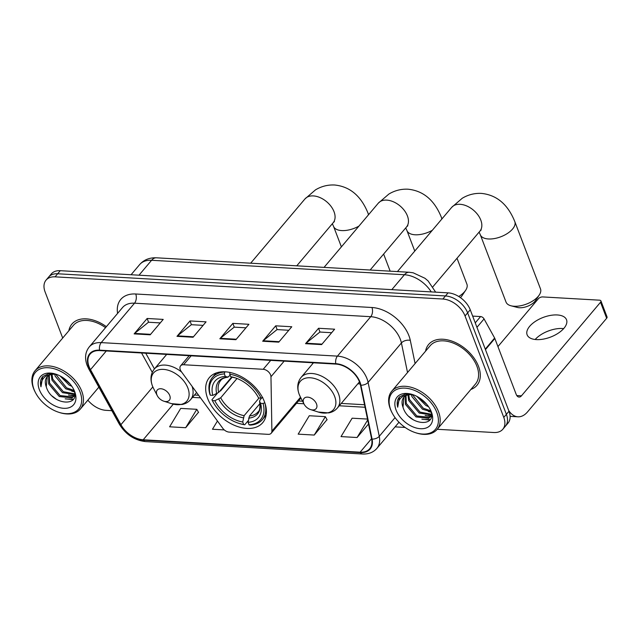 <?xml version="1.0" encoding="UTF-8"?>
<svg xmlns="http://www.w3.org/2000/svg" width="639" height="639" viewBox="0 0 639 639"><rect width="100%" height="100%" fill="white"/><g stroke="black" fill="none" stroke-linecap="round" stroke-linejoin="round"><path stroke-width="0.96" d="M180.302 369.773A6.59 4.241 -139.8 0 0 181.316 371.618L222.803 428.314A6.59 4.241 -139.8 0 0 229.177 432.108L268.204 434.344A6.59 4.241 -139.8 0 0 271.2 433.258A6.59 4.241 -139.8 0 0 271.894 431.117L270.968 376.738A6.59 4.241 -139.8 0 0 263.196 369.286L183.617 364.741A6.59 4.241 -139.8 0 0 180.621 365.827A6.59 4.241 -139.8 0 0 180.302 369.773M357.888 383.727A34.929 22.501 -139.8 0 0 360.204 384.023M207.659 398.496A34.929 22.501 -139.8 0 0 234.002 425.151A34.929 22.501 -139.8 0 0 262.725 422.667A34.929 22.501 -139.8 0 0 264.434 401.739A34.929 22.501 -139.8 0 0 238.091 375.085A34.929 22.501 -139.8 0 0 209.368 377.577A34.929 22.501 -139.8 0 0 207.659 398.496M312.575 363.839L312.551 362.752M437.22 429.28L493.827 432.515A19.769 12.732 -139.8 0 0 502.813 429.256L508.021 423.098A19.769 12.732 -139.8 0 0 508.987 411.252L470.248 309.795A19.769 12.732 -139.8 0 0 448.059 292.862L60.258 270.688A19.769 12.732 -139.8 0 0 51.28 273.947L48.676 277.022A19.769 12.732 -139.8 0 1 57.654 273.772A19.769 12.732 -139.8 0 0 48.676 277.022L46.072 280.106A19.769 12.732 -139.8 0 0 45.105 291.951L62.702 338.031M502.813 429.256A19.769 12.732 -139.8 0 0 503.78 417.419L465.04 315.962A19.769 12.732 -139.8 0 0 442.851 299.02L445.455 295.945L57.654 273.772L445.455 295.945A19.769 12.732 -139.8 0 1 467.644 312.878A19.769 12.732 -139.8 0 0 445.455 295.945L448.059 292.862M503.78 417.419L506.384 414.336L467.644 312.878L506.384 414.336A19.769 12.732 -139.8 0 1 505.417 426.181A19.769 12.732 -139.8 0 0 506.384 414.336L508.987 411.252M470.887 389.439A31.63 20.376 -139.8 0 0 476.974 385.301A31.63 20.376 -139.8 0 0 478.515 366.355A31.63 20.376 -139.8 0 0 454.656 342.208A31.63 20.376 -139.8 0 0 428.641 344.461A31.63 20.376 -139.8 0 0 425.574 351.154A31.63 20.376 -139.8 0 1 428.641 344.461A31.63 20.376 -139.8 0 1 454.656 342.208A31.63 20.376 -139.8 0 1 478.515 366.355A31.63 20.376 -139.8 0 1 476.974 385.301A31.63 20.376 -139.8 0 1 470.887 389.439M89.101 366.69A21.087 13.587 40.2 0 1 90.131 354.062A21.087 13.587 40.2 0 1 99.716 350.587L335.93 364.094A21.087 13.587 40.2 0 1 360.468 385.109L371.634 439.025A21.087 13.587 40.2 0 1 369.725 448.706A21.087 13.587 40.2 0 1 360.14 452.18L143.2 439.776A21.087 13.587 40.2 0 1 120.923 424.695L90.49 369.677A21.087 13.587 40.2 0 1 89.101 366.69M88.669 366.666A21.614 13.922 -139.8 0 0 90.099 369.725L120.531 424.743A21.614 13.922 -139.8 0 0 143.36 440.207L360.308 452.612A21.614 13.922 -139.8 0 0 372.082 439.129L360.915 385.213A21.614 13.922 -139.8 0 0 335.763 363.663L99.548 350.156A21.614 13.922 -139.8 0 0 88.669 366.666M321.609 344.605L334.62 329.197L318.549 328.278L305.538 343.686L321.609 344.605M331.657 332.711L319.891 332.04L306.017 343.215A5.272 3.059 93.3 0 0 305.538 343.686M319.987 332.048L318.549 328.278M278.756 342.153L291.775 326.753L275.705 325.834L262.685 341.234L278.756 342.153M288.804 330.267L277.046 329.588L263.164 340.763A5.272 3.059 93.3 0 0 262.685 341.234M277.142 329.596L275.705 325.834M150.205 334.804L163.217 319.404L147.154 318.478L134.134 333.885L150.205 334.804M160.253 322.911L148.488 322.24L134.613 333.414A5.272 3.059 93.3 0 0 134.134 333.885M148.591 322.248L147.154 318.478M193.058 337.256L206.07 321.848L189.999 320.93L176.987 336.338L193.058 337.256M203.106 325.363L191.341 324.692L177.466 335.866A5.272 3.059 93.3 0 0 176.987 336.338M191.436 324.7L189.999 320.93M235.903 339.7L248.922 324.3L232.852 323.382L219.84 338.782L235.903 339.7M245.951 327.815L234.193 327.144L220.311 338.311A5.272 3.059 93.3 0 0 219.84 338.782M234.289 327.144L232.852 323.382M106.37 326.681A31.63 20.376 -139.8 0 0 71.911 324.069A31.63 20.376 -139.8 0 0 68.844 330.762A31.63 20.376 -139.8 0 1 71.911 324.069A31.63 20.376 -139.8 0 1 106.37 326.681M442.851 299.02L55.058 276.847A19.769 12.732 -139.8 0 0 46.072 280.106M87.855 400.166A19.769 12.732 -139.8 0 0 106.034 410.342L111.865 410.677M395.078 426.868L405.11 427.443M367.497 419.072L352.137 418.194L341.018 436.597L357.089 437.515L368.519 423.992M217.452 420.997L212.468 429.248L224.289 429.927M185.685 427.715L196.804 409.311L180.733 408.393L169.615 426.796L185.685 427.715L198.481 412.299M314.236 435.063L325.355 416.66L309.284 415.741L298.165 434.145L314.236 435.063L327.032 419.647M196.804 409.311L198.569 412.467M325.355 416.66L327.12 419.815M357.089 437.515L367.689 419.967M80.067 392.011A28.34 18.251 -139.8 0 0 48.26 367.729A28.34 18.251 -139.8 0 0 34.003 389.375A28.34 18.251 -139.8 0 0 35.433 392.57A28.34 18.251 -139.8 0 0 58.788 412.299A28.34 18.251 -139.8 0 0 80.067 392.011M58.788 412.299L59.515 412.53A29.658 19.106 -139.8 0 0 80.338 409.064A29.658 19.106 -139.8 0 0 81.784 391.3A29.658 19.106 -139.8 0 0 59.419 368.663A29.658 19.106 -139.8 0 0 35.033 370.78A29.658 19.106 -139.8 0 0 33.579 388.544A29.658 19.106 -139.8 0 0 35.081 391.883L35.433 392.57M105.539 327.655A29.658 19.106 -139.8 0 0 73.421 325.339L35.033 370.78M71.864 386.355L69.028 384.974L60.066 375.948M70.29 384.263L62.358 377.266M74.244 391.387L65.777 388.824L55.21 376.235L54.682 374.246M73.948 390.381L66.592 387.857L55.729 374.302M74.667 394.471L62.518 392.673L51.951 380.085L51.248 374.502M74.643 393.84L63.333 391.707L52.765 379.127L52.007 374.35M74.667 394.559L72.119 397.929L59.267 396.523L48.7 383.935L48.724 375.532M74.635 395.349L73.501 396.731M73.884 396.228L72.934 396.971L60.082 395.565L49.515 382.977L49.283 375.213M56.176 374.27L48.532 373.703L42.797 376.491C40.505 379.103 39.898 382.545 40.96 386.819C41 378.376 45.529 374.182 54.555 374.238A16.478 10.615 -139.8 0 0 47.062 376.954A16.478 10.615 -139.8 0 0 46.264 386.827L47.286 376.706M54.555 374.238L56.488 374.382M39.354 389.678A21.75 14.01 -139.8 0 0 63.764 408.313A21.75 14.01 -139.8 0 0 74.707 391.699A21.75 14.01 -139.8 0 0 73.693 389.423A21.75 14.01 -139.8 0 0 55.505 374.055A21.75 14.01 -139.8 0 0 39.354 389.678M46.264 386.827C51.775 405.717 81.568 407.442 73.701 389.678M40.96 386.819L42.765 376.531M56.528 399.407L52.246 396.092M73.381 399.151L68.365 399.071M74.308 395.485L71.624 395.221M73.038 399.623L65.17 398.832M74.571 395.956L74.148 395.964M74.044 395.964L68.421 394.982M74.348 391.827L71.68 391.132M458.738 296.504A18.451 9.186 -20.9 0 0 465.663 290.282L461.989 295.785A11.861 5.903 159.1 0 1 460.415 297.614M465.663 290.282A18.451 9.186 -20.9 0 0 466.909 284.163L457.013 258.252M249.026 424.783L250.089 425.087A32.693 21.055 -139.8 0 0 262.317 419.679A32.693 21.055 -139.8 0 0 264.802 402.762L263.076 403.473A31.367 20.208 -139.8 0 1 249.026 424.783L248.084 422.307A28.34 18.251 -139.8 0 0 260.592 403.329L259.626 401.444L259.977 400.038L261.886 397.777M259.985 403.536L249.482 415.973L248.084 422.307M248.315 420.542L244.737 424.775L243.675 424.472A31.367 20.208 -139.8 0 1 238.643 423.266A31.367 20.208 -139.8 0 1 212.795 401.428A31.367 20.208 -139.8 0 1 212.364 400.573L214.84 400.709A28.34 18.251 -139.8 0 0 242.732 422.004L244.122 415.662L259.035 398.017M237.021 378.488L220.711 397.785L214.84 400.709M219.776 391.14L220.551 390.948L232.213 377.146M212.364 400.573L211.94 399.734A32.693 21.055 -139.8 0 0 212.436 400.741L212.795 401.428M238.643 423.266L239.369 423.505A32.693 21.055 -139.8 0 0 244.737 424.775M211.94 399.734L217.14 393.576M262.765 397.418L261.031 398.129A31.367 20.208 -139.8 0 0 229.721 374.222L229.968 372.385M261.031 398.129L258.555 397.985A28.34 18.251 -139.8 0 0 258.292 397.474A28.34 18.251 -139.8 0 0 234.944 377.745A28.34 18.251 -139.8 0 0 230.671 376.698L229.721 374.222M260.592 403.329L263.076 403.473M242.732 422.004L243.675 424.472M230.671 376.698L235.807 378.032A25.352 16.326 -139.8 0 0 233.075 377.393M258.1 397.107L258.555 397.985M248.627 418.122A25.352 16.326 -139.8 0 0 259.626 401.444L259.554 401.26C260.345 407.275 259.809 410.845 257.948 411.979A24.386 15.703 -139.8 0 1 249.482 415.973M224.608 372.074A32.693 21.055 -139.8 0 0 212.38 377.481A32.693 21.055 -139.8 0 0 209.896 394.399L210.327 395.229A31.367 20.208 -139.8 0 1 224.369 373.919L224.84 371.802M224.369 373.919L225.311 376.395A28.34 18.251 -139.8 0 0 212.803 395.373L210.327 395.229M230.152 375.349L227.716 377.082L225.311 376.395M212.803 395.373L218.666 392.45L231.725 377.002M218.666 392.45A24.386 15.703 -139.8 0 1 220.703 380.501C221.693 378.863 224.169 377.737 228.123 377.13L227.716 377.082A25.352 16.326 -139.8 0 0 216.725 393.768M169.742 395.525A7.908 5.096 -139.8 0 0 160.868 388.744A7.908 5.096 -139.8 0 0 156.89 394.79A7.908 5.096 -139.8 0 0 157.29 395.677A7.908 5.096 -139.8 0 0 163.808 401.18A7.908 5.096 -139.8 0 0 169.742 395.525M539.252 295.01L535.578 300.514A11.861 5.903 159.1 0 1 519.435 307.742A11.861 5.903 159.1 0 1 517.43 307.447L511.016 305.793A18.451 9.186 -20.9 0 0 514.147 306.257A18.451 9.186 -20.9 0 0 539.252 295.01A18.451 9.186 -20.9 0 0 540.49 288.892L514.802 221.605A18.451 9.186 159.1 0 1 507.566 233.355A18.451 9.186 159.1 0 1 488.452 238.97A18.451 9.186 159.1 0 1 480.32 234.777L479.106 232.109M316.505 403.912A7.908 5.096 -139.8 0 0 307.631 397.138A7.908 5.096 -139.8 0 0 303.653 403.177A7.908 5.096 -139.8 0 0 304.052 404.072A7.908 5.096 -139.8 0 0 310.57 409.575A7.908 5.096 -139.8 0 0 316.505 403.912M480.32 234.777L506.016 302.055A18.451 9.186 -20.9 0 0 511.016 305.793M550.658 330.187A26.359 13.123 -20.9 0 0 545.89 332.008M535.163 339.493A21.087 10.496 159.1 0 1 546.137 331.897A21.087 10.496 159.1 0 1 550.403 330.267A21.087 10.496 159.1 0 1 562.408 328.51A21.087 10.496 159.1 0 1 563.654 328.614M557.232 314.955A21.087 10.496 -20.9 0 0 535.394 321.377A21.087 10.496 -20.9 0 0 527.119 334.804A21.087 10.496 -20.9 0 0 536.409 339.597A21.087 10.496 -20.9 0 0 558.246 333.183A21.087 10.496 -20.9 0 0 566.521 319.756A21.087 10.496 -20.9 0 0 557.232 314.955M475.24 322.879L480.584 316.561L472.652 316.105M508.684 410.454A26.359 15.312 93.3 0 0 517.925 416.804A26.359 15.312 93.3 0 0 527.582 411.843L606.651 318.27L600.532 302.255L521.464 395.821A6.59 3.826 -86.7 0 1 519.052 397.067A6.59 3.826 -86.7 0 1 516.176 394.335L494.85 338.502L485.448 349.621M600.532 302.255A3.299 1.637 -20.9 0 0 600.932 300.921L607.05 316.944A3.299 1.637 159.1 0 1 606.651 318.27M600.932 300.921A3.299 1.637 -20.9 0 0 599.478 300.178L542.703 296.927A3.299 1.637 -20.9 0 0 538.397 298.701L497.941 346.586M480.584 316.561A3.299 2.125 40.2 0 1 484.058 318.917L494.634 338.031A3.299 2.125 40.2 0 1 494.85 338.502M436.796 412.403A28.34 18.251 -139.8 0 0 404.998 388.129A28.34 18.251 -139.8 0 0 390.733 409.775A28.34 18.251 -139.8 0 0 392.17 412.962A28.34 18.251 -139.8 0 0 415.518 432.691A28.34 18.251 -139.8 0 0 436.796 412.403M415.518 432.691L416.253 432.93A29.658 19.106 -139.8 0 0 437.068 429.464A29.658 19.106 -139.8 0 0 438.514 411.7A29.658 19.106 -139.8 0 0 416.149 389.063A29.658 19.106 -139.8 0 0 391.763 391.18A29.658 19.106 -139.8 0 0 390.309 408.944A29.658 19.106 -139.8 0 0 391.811 412.283L392.17 412.962M437.068 429.464L475.464 384.023A29.658 19.106 -139.8 0 0 476.91 366.259A29.658 19.106 -139.8 0 0 454.545 343.63A29.658 19.106 -139.8 0 0 430.151 345.739L391.763 391.18M428.593 406.755L425.758 405.366L416.796 396.348M427.02 404.663L419.088 397.666M430.974 411.788L422.507 409.224L411.939 396.635L411.412 394.638M430.678 410.773L423.322 408.257L412.459 394.694M431.397 414.863L419.256 413.074L408.688 400.485L407.978 394.902M431.373 414.24L420.063 412.107L409.495 399.519L408.744 394.75M431.397 414.959L428.849 418.329L415.997 416.924L405.43 404.335L405.453 395.932M431.365 415.741L430.231 417.123M430.614 416.62L429.664 417.363L416.812 415.957L406.244 403.369L406.013 395.613M412.906 394.67L405.262 394.103L399.527 396.891C397.234 399.495 396.627 402.937 397.698 407.219C397.73 398.768 402.258 394.575 411.284 394.638A16.478 10.615 -139.8 0 0 403.8 397.354A16.478 10.615 -139.8 0 0 402.993 407.227L404.024 397.107M411.284 394.638L413.217 394.782M396.084 410.078A21.75 14.01 -139.8 0 0 420.494 428.713A21.75 14.01 -139.8 0 0 431.437 412.099A21.75 14.01 -139.8 0 0 430.422 409.815A21.75 14.01 -139.8 0 0 412.235 394.447A21.75 14.01 -139.8 0 0 396.084 410.078M402.993 407.227C408.505 426.117 438.298 427.842 430.43 410.078M397.698 407.219L399.495 396.931M413.257 419.807L408.976 416.492M430.111 419.551L425.103 419.464M431.037 415.877L428.354 415.614M429.767 420.015L421.9 419.224M431.301 416.356L430.878 416.364M430.782 416.364L425.159 415.374M431.077 412.227L428.41 411.524M271.894 431.117L300.522 397.242M270.968 376.738L284.155 361.131M263.196 369.286L270.736 360.364M183.617 364.741L191.157 355.811M431.245 291.895A26.359 16.981 -139.8 0 0 404.415 274.738L151.595 260.281A26.359 16.981 -139.8 0 0 139.614 264.626C143.839 259.817 149.438 257.541 156.427 257.805L409.24 272.262A13.179 7.652 -86.7 0 0 404.415 274.738L391.819 289.643M138.998 275.185L151.595 260.281A13.179 7.652 -86.7 0 1 156.427 257.805M60.258 270.688L55.058 276.847M470.248 309.795L465.04 315.962M117.584 313.406A32.956 21.223 40.2 0 1 135.74 293.996L371.954 307.503A6.59 3.826 -86.7 0 1 370.74 316.696L134.525 303.19A26.359 16.981 -139.8 0 0 122.544 307.535L89.228 346.961A26.359 16.981 40.2 0 1 101.21 342.616A6.59 3.826 93.3 0 0 99.548 350.156M371.954 307.503A32.956 21.223 40.2 0 1 408.928 335.731A32.956 21.223 40.2 0 1 410.294 340.347L415.102 363.551M360.915 385.213A6.59 3.898 -11.7 0 0 368.096 382.402L401.412 342.967A26.359 16.981 -139.8 0 0 400.318 339.277A26.359 16.981 -139.8 0 0 370.74 316.696L337.424 356.123A26.359 16.981 40.2 0 1 368.096 382.402L379.262 436.317A26.359 16.981 40.2 0 1 376.882 448.41L398.984 422.251M89.228 346.961C85.219 352.073 84.516 358.223 87.136 365.412L88.837 369.046A6.59 2.564 -28.9 0 0 90.099 369.725M88.837 369.046L119.269 424.064C125.635 434.424 134.39 440.271 145.54 441.597A6.59 3.826 -86.7 0 1 143.36 440.207M360.308 452.612A6.59 3.826 93.3 0 0 362.481 454.002C368.535 454.281 373.336 452.42 376.882 448.41M372.082 439.129A6.59 3.898 -11.7 0 0 379.262 436.317L395.054 417.618M119.269 424.064A6.59 2.564 -28.9 0 0 120.531 424.743M335.763 363.663A6.59 3.826 -86.7 0 1 337.424 356.123L101.21 342.616L134.525 303.19A6.59 3.826 -86.7 0 0 135.74 293.996M407.53 372.513L401.412 342.967A6.59 3.898 168.3 0 1 410.294 340.347M360.14 452.18L371.563 438.673M90.49 369.677L106.306 350.963M120.923 424.695L152.825 386.938M141.554 352.976L152.266 372.345M143.2 439.776L173.297 404.16M192.491 397.386L200.51 397.841M296.488 403.337L303.892 403.76M339.253 405.781L365.053 407.251M236.31 339.229L220.311 338.311M193.457 336.777L177.466 335.866M150.604 334.325L134.613 333.414M279.155 341.681L263.164 340.763M322.008 344.125L306.017 343.215M324.045 267.39L378.328 203.146A18.451 11.885 40.2 0 1 386.715 200.111A18.451 11.885 40.2 0 1 407.418 215.918A18.451 11.885 40.2 0 1 406.516 226.973L407.826 225.727M432.307 230.304A18.451 9.186 159.1 0 1 415.07 234.777A18.451 9.186 159.1 0 1 406.939 230.575L405.725 227.915M378.328 203.146L388.855 194.064C394.774 190.51 401.148 188.888 407.97 189.2C423.298 190.734 434.448 200.135 441.421 217.412A18.451 9.186 159.1 0 1 441.725 219.161M220.711 397.785A24.386 15.703 -139.8 0 0 244.122 415.662M218.77 399.103A25.352 16.326 -139.8 0 0 243.275 417.818M250.664 263.196L304.947 198.953A18.451 11.885 40.2 0 1 313.334 195.909A18.451 11.885 40.2 0 1 334.037 211.725A18.451 11.885 40.2 0 1 333.135 222.771L334.445 221.525M358.926 226.102A18.451 9.186 159.1 0 1 341.689 230.583A18.451 9.186 159.1 0 1 333.558 226.382L332.336 223.714M304.947 198.953L315.474 189.871C321.393 186.316 327.767 184.687 334.588 184.998C349.916 186.532 361.067 195.941 368.04 213.218A18.451 9.186 159.1 0 1 368.344 214.96M196.612 392.514L190.598 399.631C188.385 402.211 185.494 403.832 181.923 404.511L171.524 403.656A21.798 14.042 -139.8 0 0 187.89 388.057A21.798 14.042 -139.8 0 0 163.432 369.382A21.798 14.042 -139.8 0 0 152.457 386.028A21.798 14.042 -139.8 0 0 153.56 388.48L152.394 385.876C150.013 379.318 150.66 373.695 154.35 369.007A23.723 15.28 -139.8 0 1 181.668 372.09M190.598 399.631A23.723 15.28 -139.8 0 0 192.083 386.323M397.426 271.583L451.709 207.348A18.451 11.885 40.2 0 1 460.096 204.304A18.451 11.885 40.2 0 1 480.8 220.112A18.451 11.885 40.2 0 1 479.897 231.166L481.207 229.92M334.652 396.444A21.798 14.042 -139.8 0 0 310.195 377.769A21.798 14.042 -139.8 0 0 299.22 394.423A21.798 14.042 -139.8 0 0 300.33 396.875L299.156 394.263C296.776 387.713 297.431 382.09 301.113 377.393A23.723 15.28 -139.8 0 1 320.626 375.708A23.723 15.28 -139.8 0 1 338.518 393.808A23.723 15.28 -139.8 0 1 337.36 408.025C335.148 410.597 332.256 412.227 328.686 412.906L318.286 412.051A21.798 14.042 -139.8 0 0 334.652 396.444M521.464 395.821L516.791 395.557M485.265 349.126L494.634 338.031M484.058 318.917L476.942 327.344M271.2 433.258L300.937 398.057M180.621 365.827L189.176 355.699M409.24 272.262L413.161 272.797L424.959 278.277L428.098 280.936L435.646 292.151M139.614 264.626L131.075 274.738M145.54 441.597L362.481 454.002M194.496 395.022L198.617 395.253M298.485 400.965L302.567 401.204M341.258 403.409L364.534 404.743M145.764 353.223L154.438 368.903M98.853 387.154L80.338 409.064M441.421 217.412L441.972 218.865M266.136 415.158L262.317 419.679M216.198 372.968L212.38 377.481M406.939 230.575L414.767 251.071M370.141 270.025L406.516 226.973M368.04 213.218L368.591 214.672M383.632 254.058L390.165 271.168M166.683 354.413L154.35 369.007M163.808 401.18L171.524 403.656M157.29 395.677L153.56 388.48M333.558 226.382L341.386 246.87M296.76 265.832L333.135 222.771M451.709 207.348L462.237 198.266C468.155 194.703 474.529 193.082 481.351 193.393C496.679 194.927 507.829 204.328 514.802 221.605M313.445 362.808L301.113 377.393M359.477 381.85L337.36 408.025M310.57 409.575L318.286 412.051M304.052 404.072L300.33 396.875M432.922 286.759L479.897 231.166M517.925 416.804L510.098 416.356"/></g></svg>
